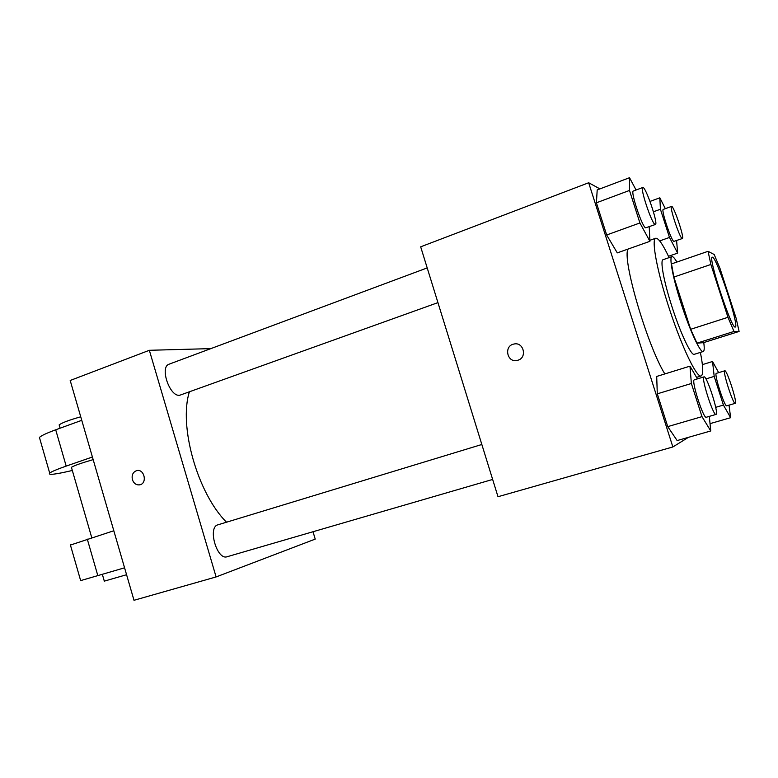 <?xml version="1.0" encoding="UTF-8"?>
<svg xmlns="http://www.w3.org/2000/svg" width="778" height="778" viewBox="0 0 778 778"><rect width="100%" height="100%" fill="white"/><g stroke="black" fill="none" stroke-linecap="round" stroke-linejoin="round"><path stroke-width="1.17" d="M735.181 327.061C731.446 329.065 707.62 256.429 712.278 257.255C715.906 254.639 739.761 326.993 735.288 327.052L735.181 327.061M736.095 318.144L720.029 268.536L714.204 254.523L708.068 251.313L710.888 264.471L727.975 317.307L733.985 331.447L739.1 331.438L736.095 318.144M710.888 264.471L673.865 277.056L690.65 329.298L727.975 317.307M733.985 331.447L696.981 343.147L703.516 342.66L739.1 331.438M696.981 343.147L690.65 329.298M673.865 277.056L671.511 263.907L708.068 251.313M676.87 262.06C674.623 258.16 672.98 256.351 671.939 256.643C668.954 257.032 672.951 278.213 680.954 302.943C689.532 329.891 700.395 353.27 703.224 351.53C704.343 351.072 704.518 348.087 703.75 342.583M703.224 351.53L694.141 354.36C691 355.575 680.157 332.469 671.745 305.987C663.77 281.335 659.939 260.163 663.08 259.706L671.939 256.643M700.375 352.424C703.254 366.846 703.497 374.704 701.114 375.978L701.095 375.988C696.738 377.836 682.102 347.63 669.702 309.877C657.235 272.135 651.079 239.245 655.708 238.243C658.383 237.854 662.856 244.311 669.129 257.615M664.83 373.926C647.15 345.432 621.593 257.674 628.138 249.038M636.064 190.007L629.528 177.705L597.203 189.92L596.405 202.805L606.665 234.985L617.285 252.879L649.931 241.316L649.212 226.719M599.926 188.889L588.674 182.752L672.863 446.961L688.413 437.353M697.438 378.876L689.979 366.156L656.7 376.445L657.293 393.833L667.748 426.626L677.152 440.572L710.761 430.954L709.312 416.376M588.674 182.752L420.674 246.821L497.998 496.724L672.863 446.961M517.992 360.204L517.234 360.418C507.013 363.102 503.541 345.782 513.947 344.041C523.545 341.62 527.523 357.52 517.992 360.204C527.533 357.52 523.545 341.62 513.947 344.041L513.947 344.041C503.541 345.782 507.013 363.102 517.234 360.418M226.524 522.203C197.622 493.583 178.522 425.955 189.365 391.937M437.946 302.623L179.708 395.263C169.74 397.12 159.402 366.808 169.118 364.182L427.2 267.914M227.38 556.649L227.137 556.727C216.945 560.617 207.337 527.085 217.966 524.81L481.835 444.491M149.347 350.295L210.819 348.622L149.347 350.295L216.109 576.936L315.216 539.105L313.009 531.734L315.216 539.105L216.109 576.936L134.001 600.295L70.195 380.481L149.347 350.295L216.109 576.936M718.668 372.643L712.531 361.498L714.194 376.406L723.423 405.066L730.62 417.698L729.035 405.144M726.788 405.795L726.749 405.815C724.619 407.38 713.669 373.187 716.344 373.352L724.785 370.785C726.788 369.385 737.573 402.8 735.278 403.315L735.229 403.335C733.236 404.861 722.247 370.571 724.785 370.785M702.378 364.639L712.531 361.498M705.928 378.915L714.194 376.406M715.702 407.332L723.423 405.066M710.032 423.64L730.62 417.698M665.346 208.66L659.832 197.806L660.415 209.253L669.488 237.446L677.638 253.113L676.588 240.558M682.364 238.525L673.865 241.394C671.249 240.908 660.794 209.301 663.284 209.408L671.531 206.413C673.505 204.954 684.796 238.447 682.364 238.525L682.141 238.486C679.641 237.951 669.158 206.258 671.531 206.413M650.009 201.424L659.832 197.806M653.432 211.791L660.415 209.253M659.695 240.908L669.488 237.446M668.496 256.283L677.638 253.113M689.979 366.156L691.37 383.496L701.989 416.638L710.761 430.954M706.356 417.222L706.288 417.251C703.419 419.196 690.845 379.722 694.355 379.81L704.022 376.873C706.725 375.152 719.086 413.585 716.081 414.392L716.013 414.421C713.319 416.318 700.686 376.727 704.022 376.873M656.7 376.445L657.293 393.833L691.37 383.496M657.293 393.833L667.748 426.626L701.989 416.638M667.748 426.626L677.152 440.572M629.528 177.705L629.49 190.445L639.915 222.965L649.931 241.316M655.397 224.492L645.614 227.837C642.132 227.069 630.141 191.018 633.37 191.018L642.774 187.508C645.429 185.679 658.567 224.239 655.397 224.492L655.047 224.443C651.731 223.607 639.711 187.449 642.774 187.508M597.203 189.92L596.405 202.805L629.49 190.445M596.405 202.805L606.665 234.985L639.915 222.965M606.665 234.985L617.285 252.879M136.879 470.583L136.636 470.641C132.931 472.071 131.511 475.086 132.396 479.666C131.511 475.086 132.921 472.071 136.636 470.641C144.212 468.424 147.655 483.206 139.923 484.791C136.383 485.307 133.874 483.595 132.396 479.666C133.816 483.498 136.267 485.219 139.729 484.84M113.812 530.752L70.419 545.057M71.586 467.938L71.411 467.315C74.182 465.584 81.437 463.017 93.165 459.633M72.325 470.476C55.228 474.483 47.682 475.348 49.685 473.073C51.659 471.585 57.164 469.26 66.188 466.1L92.407 457.007M80.659 580.612L124.568 567.814M104.31 581.137L126.581 574.718M39.911 439.132L39.425 437.431C41.302 435.631 46.729 433.093 55.705 429.796L81.758 420.324M80.737 416.804C69.009 420.11 61.812 422.814 59.147 424.905L59.41 425.809M87.282 539.096L97.872 575.788M55.705 429.796L66.188 466.1M696.553 377.369L701.114 375.978M649.902 240.295L655.708 238.243M227.137 556.727L492.649 479.442M726.749 405.815L735.229 403.335M706.288 417.251L716.013 414.421M91.755 537.686L71.411 467.315M104.349 581.263L102.375 574.446M59.147 424.905L60.1 428.201M70.331 544.746L80.698 580.767M39.425 437.431L49.685 473.073"/></g></svg>
